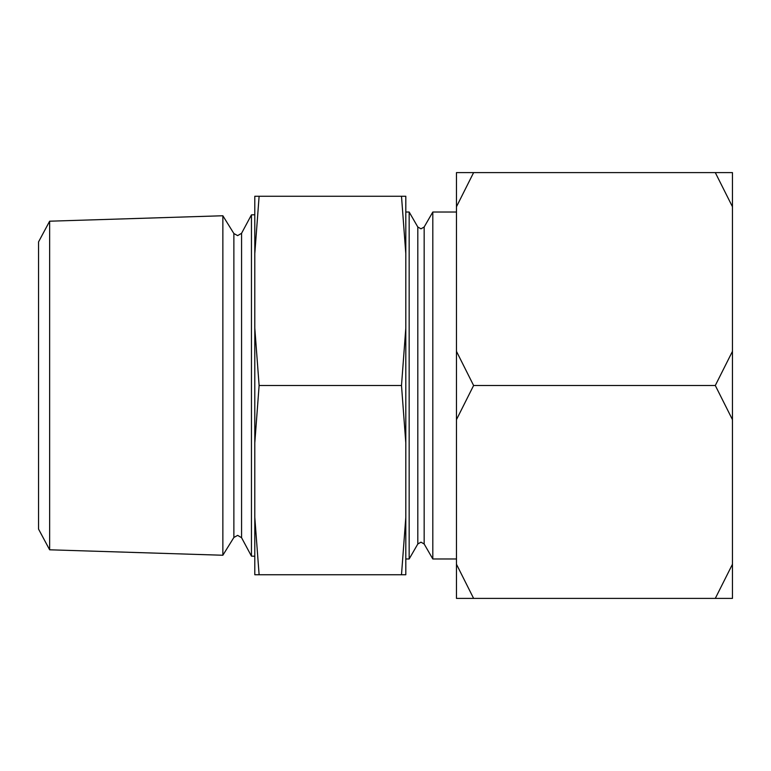 <?xml version="1.0" encoding="UTF-8"?>
<svg xmlns="http://www.w3.org/2000/svg" width="771" height="771" viewBox="0 0 771 771"><rect width="100%" height="100%" fill="white"/><g stroke="black" fill="none" stroke-linecap="round" stroke-linejoin="round"><path stroke-width="1.16" d="M49.643 221.2L38.55 241.892L38.55 529.108L49.643 549.8L222.858 555.245L222.858 215.755L49.643 221.2L49.643 549.8M424.166 227.002L420.985 228.833L417.805 227.002L417.805 543.998L420.985 542.167L424.166 543.998L424.166 227.002L432.81 212.025L432.81 558.975L456.471 558.975M405.806 212.025L409.16 212.025L409.16 558.975L417.805 543.998M241.574 233.285L237.651 235.627L233.873 233.526L233.873 537.474L237.651 535.373L241.574 537.715L241.574 233.285L251.452 214.858L251.452 556.142L254.796 556.248M254.796 253.649L254.796 196.258L259.114 196.258L254.796 253.649L254.796 517.351L259.114 574.742L401.498 574.742L405.806 517.351L405.806 442.901L401.498 385.5L405.806 328.099L405.806 253.649L401.498 196.258L405.806 196.258L405.806 253.649M254.796 328.099L259.114 385.5L401.498 385.5M259.114 196.258L401.498 196.258M259.114 574.742L254.796 574.742L254.796 517.351M405.806 517.351L405.806 574.742L401.498 574.742M259.114 385.5L254.796 442.901M405.806 328.099L405.806 442.901M456.471 351.354L456.471 419.646L473.616 385.5L456.471 351.354L456.471 206.744L473.616 172.598L456.471 172.598L456.471 206.744M456.471 598.402L473.616 598.402L456.471 564.256L456.471 598.402M732.45 206.744L715.295 172.598L732.45 172.598L732.45 598.402L473.616 598.402M732.45 351.354L715.295 385.5L732.45 419.646M732.45 564.256L715.295 598.402M456.471 564.256L456.471 419.646M715.295 172.598L473.616 172.598M715.295 385.5L473.616 385.5M424.166 543.998L432.81 558.975M241.574 537.715L251.452 556.142M233.873 537.474L222.858 555.245M405.806 558.975L409.16 558.975M432.81 212.025L456.471 212.025M251.452 214.858L254.796 214.752M233.873 233.526L222.858 215.755M417.805 227.002L409.16 212.025"/></g></svg>
